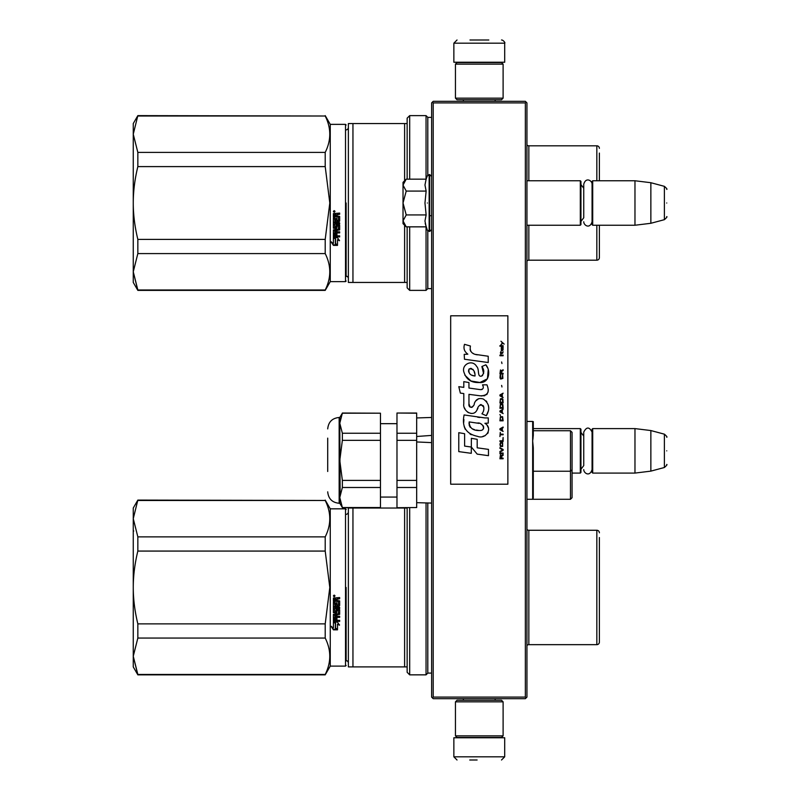<?xml version="1.0" encoding="UTF-8"?>
<svg xmlns="http://www.w3.org/2000/svg" width="800" height="800" viewBox="0 0 800 800"><rect width="100%" height="100%" fill="white"/><g stroke="black" fill="none" stroke-linecap="round" stroke-linejoin="round"><path stroke-width="1.2" d="M525.35 102.91L525.35 697.09L526.14 697.88L526.94 697.09L526.94 102.91L525.35 101.32L433.2 101.32L432.41 102.12L433.2 102.91L525.35 102.91L526.14 102.12M526.14 697.88L525.35 698.68L433.2 698.68L432.41 697.88L433.2 697.09L433.2 102.91M525.35 697.09L433.2 697.09M432.41 697.88L431.62 697.09L431.62 102.91L432.41 102.12M572.06 473.08L580.32 473.08L580.32 428.6L532.66 428.6M580.32 473.08L580.95 472.44L580.95 429.23L580.32 428.6M592.71 473.08L592.07 472.44L592.07 429.23L592.71 428.6L634.97 428.6L634.97 473.08L592.71 473.08L592.71 428.6M650.86 430.55L664.39 434.17L664.39 467.5L650.86 471.13L650.86 430.55L634.97 428.6M666.74 450.84C666.74 433.3 666.74 433.3 666.74 450.84C666.74 468.38 666.74 468.38 666.74 450.84M526.94 225.24L580.32 225.24L580.32 180.76L526.94 180.76M580.32 225.24L580.95 224.61L580.95 181.39L580.32 180.76M592.71 225.24L592.07 224.61L592.07 181.39L592.71 180.76L634.97 180.76L634.97 225.24L592.71 225.24L592.71 180.76M650.86 182.71L664.39 186.34L664.39 219.67L650.86 223.29L650.86 182.71L634.97 180.76M666.74 203C666.74 185.46 666.74 185.46 666.74 203C666.74 220.54 666.74 220.54 666.74 203M580.95 221.43L583.75 217.76L583.75 184.24L583.75 188.25L580.95 184.57M580.95 469.27L583.75 465.59L583.75 432.08L583.75 436.08L580.95 432.41M405.74 226.38L403.02 223.65L403.02 220.89L406.21 226.85L426.13 226.85L424.97 221.01L426.13 214.93L424.97 203L426.13 191.08L424.97 184.99L426.13 179.15L406.21 179.15L403.02 185.11L403.02 220.89L406.22 214.93L403.02 203L406.22 191.08L426.13 191.08M427.35 203C427.35 238.07 427.35 238.07 427.35 203C427.35 167.93 427.35 167.93 427.35 203M425.2 223.46L427.35 230.18L429.71 231.44L431.62 229.53M406.22 191.08L403.02 185.11L403.02 182.35L405.74 179.63M426.13 214.93L406.22 214.93M503.11 701.85L501.52 700.26L457.03 700.26L455.45 701.85L503.11 701.85L503.11 735.85L501.52 737.44L457.03 737.44L455.45 735.85L503.11 735.85M455.45 735.85L455.45 701.85M455.45 98.15L457.03 99.74L501.52 99.74L503.11 98.15L455.45 98.15L455.45 64.15L457.03 62.56L501.52 62.56L503.11 64.15L455.45 64.15M503.11 64.15L503.11 98.15M482.99 737.76L465.55 737.76M504.7 756.82L453.86 756.82L453.86 737.76L504.7 737.76L504.7 756.82L501.52 760M469.74 760L477.11 760M453.86 43.18L504.7 43.18L504.7 62.24L453.86 62.24L453.86 43.18L457.03 40M488.81 40L469.99 40M348.37 663.09A2.54 2.54 -40.2 0 0 346.14 660.57L346.14 594.39M346.14 587.47L346.14 660.96M346.14 665.47L345.51 666.11L330.26 666.11L325.21 674.85L137.84 674.85L133.26 656.26L133.26 666.9L137.84 674.85M137.84 536.87L137.84 551.07C134.8 563.6 133.27 575.73 133.26 587.47L133.26 508.03L137.84 500.09L133.26 518.67L137.84 536.87L325.21 536.87L325.21 551.07L329.8 587.47L325.21 623.87L325.21 638.06C331.28 650.19 331.28 662.33 325.21 674.46L325.21 674.85M133.26 656.26L137.84 638.06L137.84 623.87C134.8 611.34 133.27 599.2 133.26 587.47L133.26 656.26L137.84 674.46L325.21 674.46M137.84 623.87L325.21 623.87M137.84 551.07L325.21 551.07M137.84 500.47L325.21 500.47C331.28 512.61 331.28 524.74 325.21 536.87M325.21 500.47L137.84 500.09M137.84 638.06L325.21 638.06M346.14 509.46L345.51 508.83L330.26 508.83L330.26 666.11M334.2 596.74L333.4 595.92L334.2 595.11L334.99 595.92L334.2 596.74L333.4 595.87M339.17 606.24L334.58 606.24L334.58 607.38L339.66 607.38L339.66 608.52L334.58 608.52L334.77 611.96L335.75 611.78L336.25 609.24L339.66 609.71L339.66 614.36L336.93 614.83L336.93 616.28L339.66 616.28L339.66 617.37L334.58 617.37L334.58 620.15L335.75 620.32L335.75 617.81L336.93 617.81L336.93 620.32L339.66 620.32L339.66 621.39L333.4 620.94L333.4 614.36L338.49 613.72L338.29 610.4L336.93 610.58L336.44 613.11L333.4 612.64L333.4 602.32L334.58 602.32L334.77 605.02L335.75 605.02L335.75 602.89L336.93 602.89L336.93 605.02L338.49 604.83L338.29 601.37L333.4 601.37L333.4 598.04L339.66 597.54L339.66 598.74L336.93 599.23L336.93 600.42L339.66 600.91L339.66 605.53M333.43 629.85L331.4 626.78L333.4 627.8L333.4 622.28L335.34 623.29L335.34 628.77L337.5 629.85L333.43 629.85L333.43 629.34L336.47 629.34M335.56 623.17L333.4 622.05L337.44 622.05L339.47 625.2L337.5 624.19L337.5 629.63L335.56 628.66L335.56 622.74L333.4 621.63M345.51 508.83L345.51 666.11M334.99 595.87L334.2 596.62M337.42 598.74L339.66 598.6M336.93 599.23L337.42 598.6M334.58 606.24L339.17 606.01M334.58 608.52L339.66 608.26M339.66 614.04L336.93 614.83M334.58 617.37L339.66 617.01M333.89 621.39L339.66 620.98M338.49 610.58L336.93 610.58M336.93 612.33L333.4 612.33M338.49 601.56L333.4 601.2M331.4 626.31L333.43 629.34M337.5 624.19L339.47 624.74M335.56 628.16L337.5 629.12M333.63 595.64L333.63 596.26L334.75 596.26L334.26 595.76M333.72 595.45L334.75 595.45L334.75 596.09M334.77 598.6L335.75 598.6L335.75 600.42L334.58 600.42L334.58 598.79L335.75 598.74M334.77 614.49L335.75 614.49L335.75 616.28L334.77 616.28L334.58 614.67L335.75 614.83M334.75 595.55L334.04 595.55M599.38 590.47L599.38 589.07M346.14 514.37A2.54 2.54 -139.6 0 0 348.37 511.84M352.95 508.03L352.95 666.9L348.37 666.9L348.37 508.03L404.61 508.03L404.61 666.9L407.15 666.9L407.15 672.3L409.69 674.85L409.69 507.71M352.95 666.9L404.61 666.9M407.15 666.9L407.15 508.03L404.61 508.03M431.62 673.1L427.8 673.1L426.05 674.85L426.05 502.93M426.05 674.85L409.69 674.85M427.8 673.1L427.8 502.97M526.94 529.41A2.54 2.54 133.5 0 0 528.84 530.27L528.84 644.66A2.54 2.54 46.8 0 0 526.94 645.52M528.84 644.66L596.84 644.66L596.84 530.27L528.84 530.27M596.84 644.66A2.54 2.54 -45.6 0 0 599.38 642.12L599.38 537.52M596.84 530.27A2.54 2.54 -134.4 0 1 599.38 532.82M599.38 625.86L599.38 628.21M599.38 637.41L599.38 642.12M599.38 584.47L599.38 585.31M348.37 278.62A2.54 2.54 -40.2 0 0 346.14 276.1L346.14 209.92M346.14 203L346.14 276.49M346.14 281.01L345.51 281.64L330.26 281.64L325.21 290.38L137.84 290.38L133.26 271.79L133.26 282.44L137.84 290.38M137.84 152.41L137.84 166.6C134.8 179.13 133.27 191.26 133.26 203L133.26 123.57L137.84 115.62L133.26 134.21L137.84 152.41L325.21 152.41L325.21 166.6L329.8 203L325.21 239.4L325.21 253.59C331.28 265.73 331.28 277.86 325.21 289.99L325.21 290.38M133.26 271.79L137.84 253.59L137.84 239.4C134.8 226.87 133.27 214.74 133.26 203L133.26 271.79L137.84 289.99L325.21 289.99M137.84 239.4L325.21 239.4M137.84 166.6L325.21 166.6M137.84 116.01L325.21 116.01C331.28 128.14 331.28 140.28 325.21 152.41M325.21 116.01L137.84 115.62M137.84 253.59L325.21 253.59M346.14 125L345.51 124.36L330.26 124.36L330.26 281.64M334.2 212.27L333.4 211.46L334.2 210.64L334.99 211.46L334.2 212.27L333.4 211.41M339.17 221.77L334.58 221.77L334.58 222.91L339.66 222.91L339.66 224.05L334.58 224.05L334.77 227.49L335.75 227.31L336.25 224.77L339.66 225.25L339.66 229.9L336.93 230.36L336.93 231.81L339.66 231.81L339.66 232.91L334.58 232.91L334.58 235.68L335.75 235.85L335.75 233.35L336.93 233.35L336.93 235.85L339.66 235.85L339.66 236.92L333.4 236.48L333.4 229.9L338.49 229.25L338.29 225.93L336.93 226.12L336.44 228.64L333.4 228.17L333.4 217.85L334.58 217.85L334.77 220.55L335.75 220.55L335.75 218.42L336.93 218.42L336.93 220.55L338.49 220.37L338.29 216.9L333.4 216.9L333.4 213.58L339.66 213.08L339.66 214.27L336.93 214.77L336.93 215.95L339.66 216.44L339.66 221.07M333.43 245.39L331.4 242.32L333.4 243.33L333.4 237.82L335.34 238.82L335.34 244.31L337.5 245.39L333.43 245.39L333.43 244.87L336.47 244.87M335.56 238.71L333.4 237.58L337.44 237.58L339.47 240.73L337.5 239.72L337.5 245.16L335.56 244.19L335.56 238.27L333.4 237.16M345.51 124.36L345.51 281.64M334.99 211.41L334.2 212.16M337.42 214.27L339.66 214.13M336.93 214.77L337.42 214.13M334.58 221.77L339.17 221.54M334.58 224.05L339.66 223.8M339.66 229.57L336.93 230.36M334.58 232.91L339.66 232.54M333.89 236.92L339.66 236.51M338.49 226.12L336.93 226.12M336.93 227.87L333.4 227.87M338.49 217.09L333.4 216.74M331.4 241.84L333.43 244.87M337.5 239.72L339.47 240.27M335.56 243.7L337.5 244.65M333.63 211.17L333.63 211.79L334.75 211.79L334.26 211.3M333.72 210.98L334.75 210.98L334.75 211.63M334.77 214.13L335.75 214.13L335.75 215.95L334.58 215.95L334.58 214.32L335.75 214.27M334.77 230.03L335.75 230.03L335.75 231.81L334.77 231.81L334.58 230.2L335.75 230.36M334.75 211.08L334.04 211.08M346.14 129.9A2.54 2.54 -139.6 0 0 348.37 127.38M352.95 123.57L352.95 282.44L348.37 282.44L348.37 123.57L404.61 123.57L404.61 180.76M352.95 282.44L407.15 282.44L407.15 287.84L409.69 290.38L409.69 226.85M404.61 282.44L404.61 225.24M407.15 179.15L407.15 123.57L404.61 123.57M407.15 282.44L407.15 226.85M409.69 179.15L409.69 115.62L407.15 118.16L407.15 123.57M431.62 288.63L427.8 288.63L426.05 290.38L426.05 226.85M426.05 179.15L426.05 115.62L409.69 115.62M426.05 290.38L409.69 290.38M427.8 288.63L427.8 230.89M427.8 175.11L427.8 117.37L426.05 115.62M431.62 117.37L427.8 117.37M526.94 144.95A2.54 2.54 133.5 0 0 528.84 145.81L528.84 180.76M526.94 261.05A2.54 2.54 46.8 0 1 528.84 260.19L596.84 260.19A2.54 2.54 -45.6 0 0 599.38 257.65L599.38 225.24M596.84 180.76L596.84 145.81L528.84 145.81M599.38 180.76L599.38 153.06M596.84 145.81A2.54 2.54 -134.4 0 1 599.38 148.35M599.38 162.26L599.38 164.43M599.38 233.49L599.38 236.27M599.38 241.39L599.38 243.75M599.38 252.94L599.38 256.2M431.62 435.41L416.78 436.48M572.06 432.33L572.06 441.31L572.06 432.33L570.47 430.74L570.47 471.23L572.06 469.82L572.06 497.71L572.06 432.33L572.06 469.82M526.94 421.45L532.66 421.45L532.66 499.29L533.29 497.97L533.29 447.81L532.66 440.91L533.29 435.33C533.29 417.83 533.29 417.83 533.29 435.33L533.29 421.63L533.29 435.33M533.29 471.23L533.29 497.97L533.29 447.81L533.29 471.23L570.47 471.23L570.47 499.29L526.94 499.29M533.07 437.94L532.74 440.31M431.62 503.08L416.68 502.67L431.62 503.08M416.68 441.95L431.62 442.62M342.36 480.41L380.46 480.41L380.46 507.54L342.36 507.54L339.79 497.52L342.36 487.5L342.36 480.41L339.79 460.37L342.36 440.34L342.36 433.24L380.46 433.24L380.46 413.2L342.36 413.2L339.79 423.22L340.12 494M416.68 507.54L396.98 507.71L416.68 507.54L416.68 487.5L396.98 487.5L396.98 507.54M396.98 440.34L396.98 433.24L416.68 433.24L416.68 440.34L396.98 440.34L396.98 480.41L416.68 480.41L416.68 487.5M396.98 480.41L396.98 487.5M416.68 436.49L416.68 480.41M416.68 433.24L416.68 413.03L396.98 413.03L416.68 413.2M396.98 433.24L396.98 413.2M327.71 471.49L327.71 438.13M340.12 419.7L339.79 423.22L342.36 433.24M342.36 440.34L380.46 440.34L380.46 480.41M380.46 433.24L380.46 440.34M342.36 487.5L380.46 487.5M342.36 507.54L339.79 503.27L339.15 503.27L339.15 417.48C332.2 418.15 328.39 421.97 327.71 428.91M339.79 497.52L339.79 503.27M339.79 423.22L339.79 417.48L339.15 417.48M342.36 413.2L339.79 417.48M380.46 413.2L342.36 413.03M380.46 507.54L342.36 507.71M504.19 344.1L500.94 341.22L502.36 342.88L500.94 344.77L502.84 343.22L504.19 344.1M503.11 458.78L503.11 458.12L501.69 458.12L501.69 456.23L503.11 455.34L503.11 454.56L501.55 455.56L500.47 454.79L499.93 458.78L503.11 458.78M499.93 453.68L503.11 453.68L503.11 453.01L499.93 453.01L499.93 453.68M499.93 452.12L503.11 450.34L503.11 449.46L499.93 447.68L499.93 448.35L502.7 449.9L499.93 451.46L499.93 452.12M499.93 444.13L500.4 446.46L502.63 446.46L502.63 442.68L500.67 442.46L499.93 444.13M499.93 440.8L499.93 441.46L503.11 441.46L503.11 437.47L502.7 440.8L499.93 440.8M503.11 427.7L503.11 427.03L499.93 428.81L499.93 429.7L503.11 431.47L502.3 430.36L502.3 428.14L503.11 427.7M502.63 416.71L500.4 416.71L499.93 420.82L503.11 420.82L502.63 416.71M500.4 415.49L499.93 414.49L500.4 415.49M499.93 411.82L503.11 413.6L502.3 412.49L502.3 410.27L503.11 409.16L499.93 410.93L499.93 411.82M502.9 404.61L502.03 403.83L500.4 404.16L499.93 408.27L503.11 408.27L502.9 404.61M502.9 399.28L502.03 398.5L500.4 398.83L499.93 402.94L503.11 402.94L502.9 399.28M501.96 386.96L501.62 385.4L501.96 386.96M499.93 355.76L503.11 355.76L503.11 355.09L499.93 355.09L499.93 355.76M503.04 348.32L503.11 347.1L501.28 347.43L501.35 350.65L501.35 347.99L502.3 350.65L503.04 349.99L503.04 348.32M500.27 432.36L499.93 436.58L500.27 434.8L503.11 434.8L503.11 434.14L500.27 434.14L500.27 432.36M503.11 393.17L499.93 394.95L499.93 395.84L503.11 397.61L502.3 396.5L502.3 394.28L503.11 393.17M502.57 353.32L503.11 351.76L502.43 352.76L501.21 352.76L500.94 351.54L500.4 352.76L500.94 354.21L501.21 353.32L502.57 353.32M502.63 374.97L502.03 378.52L500.54 378.19L500.74 374.86L500.13 375.41L500 377.96L500.67 379.07L502.9 378.41L502.63 374.97M503.11 373.3L501.69 373.3L501.69 371.41L503.11 370.53L503.11 369.75L501.55 370.75L500.47 369.97L499.93 373.97L503.11 373.97L503.11 373.3M501.96 363.53L501.62 361.98L501.96 363.53M503.11 346.21L503.11 345.66L499.93 345.66L499.93 346.21L503.11 346.21M477.41 354.83C471.79 354.11 469.46 351.18 470.43 346.02L464.52 344.33C463.24 348.34 464.34 351.62 467.84 354.18L464.2 354.38L464.48 359.25L488.22 362.53L488.22 356.24L475.2 354.37M485.82 364.8L481.89 366.53C484.53 370.24 484.37 373.44 481.41 376.16C476.96 377.07 479.67 369.1 476.66 366.5C472.42 358.77 460.75 364.58 464.13 372.73C466.5 379.64 471.55 382.9 479.27 382.51C489.17 383.7 491.17 370.77 485.82 364.8L487.6 367.88M468.96 403.82L468.96 394.34L480.26 395.82C487.67 395.75 489.9 392.08 486.95 384.83L482.54 384.83C484.07 387.82 483.3 389.41 480.24 389.62L468.95 388.04L468.95 382.54L463.8 381.65L463.8 387.37L458.8 386.69L460.35 393.1L463.8 393.57L463.8 403.82C462.43 411.03 473.59 417.86 477.07 409.76C478.23 405.5 480.32 404.17 483.33 405.78C484.38 408.67 483.92 411.34 481.94 413.79L486.3 415.71C490.35 409.01 489.36 403.45 483.33 399.03C478.97 397.69 475.97 399.16 474.33 403.45C474.27 407.59 468.18 408.93 468.96 403.82L470.22 407.22M484.89 417.92L464.1 414.95C461.64 426.8 466.08 433.92 477.41 436.31C485.83 439.79 493.38 428.31 484.89 423.31L488.26 423.12L488.26 417.92L484.89 417.92M471.35 438.31L471.35 447.04L477.19 454.12L488.47 455.67L488.47 449.38L477.19 447.82L477.19 439.32L471.35 438.31M458.77 451.61L471.29 453.32L471.29 447.03L464.61 446.09L464.61 433.7L458.77 432.69L458.77 451.61M507.87 315.8L450.68 315.8L450.68 484.2L507.87 484.2L507.87 315.8M473.81 353.85L472.62 353.11M470.72 351.31L470.06 349.65M464.17 349.24L464.46 350.05M481.89 366.53L483.59 373.68M482.62 375.5L481.35 376.18M464.82 375.15L470.99 381L479.93 382.49L487.43 378.8L488.23 369.96M486.3 415.71L488.39 410.91M488.63 407.24L488.35 405.18M486.81 401.74L486.19 400.96M478.67 398.69L475.62 401.05M473.25 405.81L472.53 406.87M472.21 407.14L471.54 407.43M476.53 410.87L477.93 408.23M480.08 404.88L480.85 404.58M481.1 404.55L483.86 407.21M483.9 408.83L483.63 410.4M464.61 408.09L465.21 409.42M467.4 412L468.68 412.76M470.75 413.37L471.73 413.46M474.07 413.06L475.46 412.18M482.54 384.83L483.24 386.72M482.19 389.44L480.97 389.65M481.13 395.91L482.14 395.96M483.81 395.88L485.06 395.53M486.47 394.72L487.28 393.91M488.05 392.13L488.31 389.66M479.71 417.48L477.65 417.2M482.96 436.3L485.07 435.72M487.68 433.52L488.2 432.38M488.61 430.06L488.58 429.04M488.4 427.9L487.08 425.24M463.92 419.57L463.7 422.51M464.15 426.44L465.23 429.25M470.08 434.09L471.3 434.73M474.24 375.87L472.33 375.33M469.83 373.94L468.63 371.75M468.59 371.52L468.63 369.94M470.5 368.37L471.65 368.57M472.88 369.32L473.76 370.68M474.19 371.78L474.59 373.2M477.41 423.06C482.7 422.01 486.74 430.84 479.61 430.51C472.87 430.77 469.39 427.91 469.18 421.92L479.02 423.38M481.16 424.17L481.71 424.48M483.09 425.64L483.57 426.65M483.66 427.47L483.6 427.97M483.57 428.53L482.58 429.83M478.59 430.4L476.26 430.07M474.63 429.71L472.09 428.75M470.24 427.34L469.19 425.32M469.05 424.11L469.09 422.76M501.28 458.12L500.27 458.12L500.67 455.34L501.28 458.12M500.34 444.13L500.74 443.13L502.3 443.13L502.5 445.79L500.74 446.02L500.34 444.13M502.03 428.25L502.03 430.25L500.2 429.25L502.03 428.25M500.34 418.15L500.74 417.15L502.3 417.15L502.7 420.15L500.34 420.15L500.34 418.15M502.03 410.38L502.03 412.38L500.2 411.38L502.03 410.38M500.34 405.61L500.74 404.61L502.3 404.61L502.7 407.6L500.34 407.6L500.34 405.61M500.34 400.28L500.74 399.28L502.3 399.28L502.7 402.28L500.34 402.28L500.34 400.28M502.36 347.88L502.57 350.1L501.96 349.1L502.36 347.88M502.03 394.39L502.03 396.39L500.2 395.39L502.03 394.39M501.28 373.3L500.27 373.3L500.67 370.53L501.28 373.3M475.02 375.99C470.14 375.53 468.18 373.16 469.16 368.88C473.18 368.64 475.13 371 475.02 375.99M426.13 179.15L427.35 175.82L429.71 174.56L429.71 231.44M429.14 174.56L429.14 231.44M528.84 225.24L528.84 260.19M596.84 260.19L596.84 225.24M650.86 471.13L634.97 473.08M664.39 434.17C666.6 436.12 667.39 437.15 666.74 437.24M664.39 467.5C666.6 465.55 667.39 464.53 666.74 464.43M429.71 215.71L431.62 215.71M650.86 223.29L634.97 225.24M664.39 186.34C666.6 188.28 667.39 189.31 666.74 189.4M664.39 219.67C666.6 217.72 667.39 216.69 666.74 216.6M592.07 184.24C592.27 180.69 585.82 176.69 583.75 184.24M583.75 221.76C583.58 225.1 589.68 229.52 592.07 221.76M592.07 432.08C589.3 426.71 586.52 426.71 583.75 432.08M583.75 469.6C583.61 472.85 589.56 477.45 592.07 469.6M429.71 174.56L431.62 176.47M463.39 700.26L463.39 698.68M495.16 700.26L495.16 698.68M463.75 737.44L462.91 737.76M494.8 737.44L495.64 737.76M453.86 756.82L457.03 760M495.16 99.74L495.16 101.32M463.39 99.74L463.39 101.32M494.8 62.56L495.64 62.24M463.75 62.56L462.91 62.24M504.7 43.18C505.63 42.88 502.96 39.8 501.52 40M133.73 531.04L133.26 530.42M330.26 508.83L325.21 500.09M330.26 124.36L325.21 115.62M532.66 421.45L533.29 422.08M533.29 458.54L532.66 458.54M533.29 487.14L532.66 487.14M533.29 471.73L532.66 471.73M572.06 497.71L570.47 499.29M570.47 430.74L533.29 430.74M416.68 417.95L431.62 417.46M396.98 423.67L380.46 423.67M396.98 497.07L380.46 497.07M339.15 503.27C332.2 502.59 328.39 498.77 327.71 491.83"/></g></svg>

